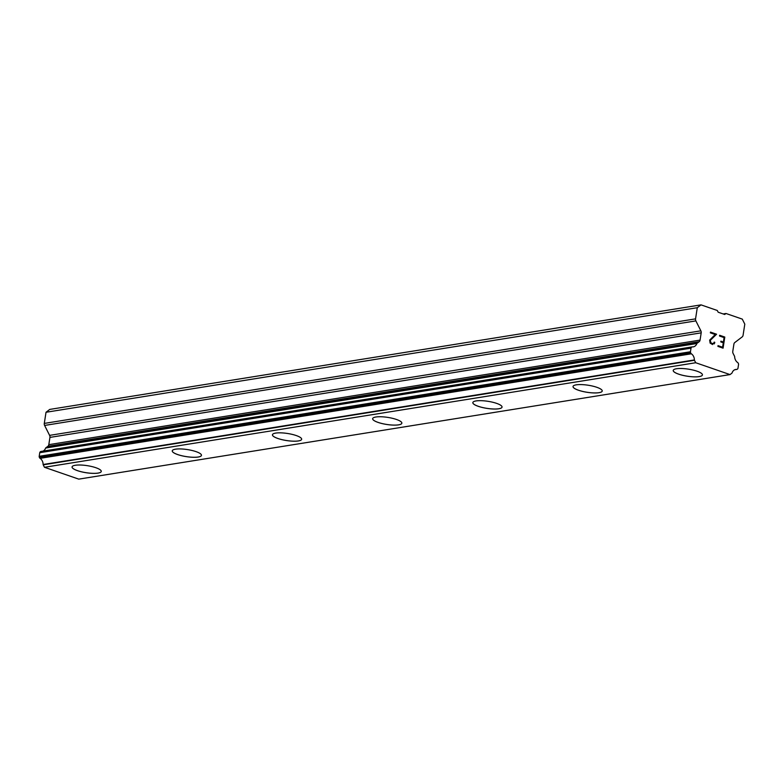 <?xml version="1.0" encoding="UTF-8"?>
<svg xmlns="http://www.w3.org/2000/svg" width="784" height="784" viewBox="0 0 784 784"><rect width="100%" height="100%" fill="white"/><g stroke="black" fill="none" stroke-linecap="round" stroke-linejoin="round"><path stroke-width="1.18" d="M101.263 471.439A14.778 3.577 8.8 0 1 98.029 473.085A14.778 3.577 8.8 0 1 81.565 471.811A14.778 3.577 8.8 0 1 72.069 466.921A14.778 3.577 8.8 0 1 75.303 465.265A14.778 3.577 8.8 0 1 91.787 466.549A14.778 3.577 8.8 0 1 101.263 471.449A14.778 3.577 8.8 0 1 98.029 473.115A14.778 3.577 8.8 0 1 81.536 471.831A14.778 3.577 8.8 0 1 72.059 466.931M201.459 455.347A14.778 3.577 8.8 0 1 198.225 457.003A14.778 3.577 8.8 0 1 181.761 455.72A14.778 3.577 8.8 0 1 172.255 450.829A14.778 3.577 8.8 0 1 175.489 449.183A14.778 3.577 8.8 0 1 191.982 450.467A14.778 3.577 8.8 0 1 201.459 455.367A14.778 3.577 8.8 0 1 198.225 457.033A14.778 3.577 8.8 0 1 181.731 455.739A14.778 3.577 8.8 0 1 172.255 450.839M301.654 439.275A14.778 3.577 8.8 0 1 298.42 440.941A14.778 3.577 8.8 0 1 281.926 439.657A14.778 3.577 8.8 0 1 272.45 434.757A14.778 3.577 8.8 0 1 275.684 433.091A14.778 3.577 8.8 0 1 292.177 434.385A14.778 3.577 8.8 0 1 301.654 439.275A14.778 3.577 8.8 0 1 298.42 440.922A14.778 3.577 8.8 0 1 281.956 439.638A14.778 3.577 8.8 0 1 272.45 434.748M401.849 423.184A14.778 3.577 8.8 0 1 398.615 424.83A14.778 3.577 8.8 0 1 382.151 423.556A14.778 3.577 8.8 0 1 372.645 418.666A14.778 3.577 8.8 0 1 375.879 417.01A14.778 3.577 8.8 0 1 392.372 418.293A14.778 3.577 8.8 0 1 401.849 423.193A14.778 3.577 8.8 0 1 398.605 424.859A14.778 3.577 8.8 0 1 382.122 423.576A14.778 3.577 8.8 0 1 372.645 418.676M502.044 407.102A14.778 3.577 8.8 0 1 498.81 408.748A14.778 3.577 8.8 0 1 482.336 407.464A14.778 3.577 8.8 0 1 472.84 402.574A14.778 3.577 8.8 0 1 476.074 400.928A14.778 3.577 8.8 0 1 492.568 402.212A14.778 3.577 8.8 0 1 502.044 407.112A14.778 3.577 8.8 0 1 498.8 408.778A14.778 3.577 8.8 0 1 482.307 407.484A14.778 3.577 8.8 0 1 472.84 402.594M602.239 391.01A14.778 3.577 8.8 0 1 599.005 392.666A14.778 3.577 8.8 0 1 582.532 391.383A14.778 3.577 8.8 0 1 573.035 386.492A14.778 3.577 8.8 0 1 576.269 384.836A14.778 3.577 8.8 0 1 592.763 386.13A14.778 3.577 8.8 0 1 602.23 391.03A14.778 3.577 8.8 0 1 598.996 392.686A14.778 3.577 8.8 0 1 582.502 391.402A14.778 3.577 8.8 0 1 573.035 386.502M702.425 374.938A14.778 3.577 8.8 0 1 699.191 376.604A14.778 3.577 8.8 0 1 682.697 375.32A14.778 3.577 8.8 0 1 673.221 370.42A14.778 3.577 8.8 0 1 676.465 368.754A14.778 3.577 8.8 0 1 692.958 370.038A14.778 3.577 8.8 0 1 702.425 374.938A14.778 3.577 8.8 0 1 699.191 376.585A14.778 3.577 8.8 0 1 682.727 375.301A14.778 3.577 8.8 0 1 673.231 370.411M722.583 347.224L718.017 345.646L722.593 347.224L723.289 342.775L720.79 341.912L720.908 341.177L723.397 342.04L720.908 341.177M723.397 342.04L724.083 337.59L719.506 336.013L719.624 335.268L724.798 337.061L723.073 348.165L717.909 346.381L718.017 345.636M724.798 337.061L719.624 335.278M723.064 348.165L724.779 337.061M714.773 342.334L714.675 343L714.175 342.128L714.773 342.334M714.675 343L714.087 343.931L714.665 343M712.607 344.548L710.118 343.127L709.667 340.099L715.224 334.533L710.353 332.847L710.471 332.112L716.596 334.219L710.265 340.383L711.059 343.235L713.538 343.568L714.175 342.118M712.676 343.794L710.333 342.471L710.255 340.383L716.586 334.229L710.471 332.112M695.555 318.863A2.685 2.087 -99.1 0 0 695.869 320.891L700.867 330.828A2.685 2.087 -99.1 0 1 701.19 332.847L700.063 340.099A2.685 2.087 -99.1 0 1 699.181 341.706L697.378 343.069A1.343 1.039 -99.1 0 0 696.888 343.5A6.448 5.008 -99.1 0 1 693.272 346.851A6.448 5.008 -99.1 0 1 692.39 346.891A1.343 1.039 -99.1 0 0 691.831 347.067L691.459 347.341A1.343 1.039 -99.1 0 0 691.018 348.145L690.459 351.751A1.343 1.039 -99.1 0 0 690.626 352.771L690.89 353.31A1.343 1.039 -99.1 0 0 691.351 353.8A6.448 5.008 -99.1 0 1 694.379 359.944A1.294 1.009 -99.1 0 0 694.477 360.277L695.722 362.737L730.022 374.585L731.864 373.194A1.294 1.009 -99.1 0 0 732.05 372.959A6.448 5.008 -99.1 0 1 735.706 369.47A6.448 5.008 -99.1 0 1 736.578 369.431A1.343 1.039 -99.1 0 0 737.136 369.284L737.538 368.98A1.343 1.039 -99.1 0 0 737.979 368.176L738.538 364.57A1.343 1.039 -99.1 0 0 738.381 363.551L738.126 363.061A1.343 1.039 -99.1 0 0 737.675 362.541A6.448 5.008 -99.1 0 1 734.637 356.534A1.343 1.039 -99.1 0 0 734.314 355.828L733.099 353.427A2.685 2.087 -99.1 0 1 732.775 351.399L733.902 344.147A2.685 2.087 -99.1 0 1 734.784 342.539L742.193 336.895A2.685 2.087 -99.1 0 0 743.075 335.287L744.8 324.135L742.272 319.108L726.004 313.492L724.7 314.472L718.173 312.218L717.291 310.484L701.033 304.868L697.28 307.71L695.555 318.863L44.296 423.419A2.685 2.087 80.9 0 0 44.61 425.438L49.608 435.375A2.685 2.087 -99.1 0 1 49.931 437.403L48.804 444.655A2.685 2.087 -99.1 0 1 47.922 446.263L46.119 447.625A1.343 1.039 80.9 0 0 45.629 448.046A6.448 5.008 -99.1 0 1 42.953 451.133M692.027 346.949L41.131 451.447A1.343 1.039 80.9 0 0 40.572 451.613L40.2 451.898A1.343 1.039 80.9 0 0 39.759 452.701L39.2 456.308A1.343 1.039 80.9 0 0 39.357 457.327L39.631 457.866A1.343 1.039 80.9 0 0 40.092 458.356A6.448 5.008 -99.1 0 1 43.12 464.5A1.294 1.009 80.9 0 0 43.218 464.834L44.463 467.284L78.763 479.132L730.022 374.585M701.033 304.868L49.764 409.415L46.021 412.266L44.296 423.419M697.28 307.71L46.021 412.266M697.378 343.069L46.119 447.625M696.888 343.5L45.629 448.046M690.89 353.31L39.631 457.866M691.351 353.8L40.092 458.356M694.379 359.944L43.12 464.5M694.477 360.277L43.218 464.834M695.722 362.737L44.463 467.284M736.578 369.431L734.863 369.705M726.004 313.492L723.181 313.943M695.869 320.891L44.61 425.438M700.867 330.828L49.608 435.375M701.19 332.847L49.931 437.403M700.063 340.099L48.804 444.655M699.181 341.706L47.922 446.263M691.831 347.067L40.572 451.613M691.459 347.341L40.2 451.898M691.018 348.145L39.759 452.701M690.459 351.751L39.2 456.308M690.626 352.771L39.357 457.327M692.203 346.9L40.944 451.457M736.793 369.421L734.755 369.754"/></g></svg>
